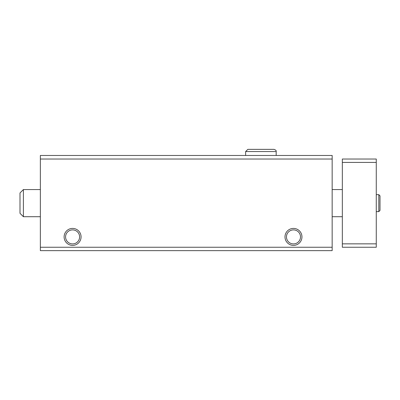 <?xml version="1.0" encoding="UTF-8"?>
<svg xmlns="http://www.w3.org/2000/svg" width="400" height="400" viewBox="0 0 400 400"><rect width="100%" height="100%" fill="white"/><g stroke="black" fill="none" stroke-linecap="round" stroke-linejoin="round"><path stroke-width="0.6" d="M40.36 250.64L332.16 250.64L332.16 247.25L40.36 247.25L40.36 250.64M40.36 247.25L40.36 155.465L332.16 155.465L332.16 247.25M64.11 236.9A8.485 8.485 0 0 0 76.835 244.245A8.485 8.485 0 0 0 76.835 229.555A8.485 8.485 0 0 0 64.11 236.9M284.995 236.9A8.485 8.485 0 0 0 297.72 244.245A8.485 8.485 0 0 0 297.72 229.555A8.485 8.485 0 0 0 284.995 236.9M40.36 159.03L332.16 159.03M286.465 236.9A7.015 7.015 0 0 0 296.985 242.975A7.015 7.015 0 0 0 296.985 230.825A7.015 7.015 0 0 0 286.465 236.9M65.58 236.9A7.015 7.015 0 0 0 76.1 242.975A7.015 7.015 0 0 0 76.1 230.825A7.015 7.015 0 0 0 65.58 236.9M376.27 162.42L342.335 162.42L342.335 159.03L376.27 159.03L376.27 247.25L342.335 247.25L342.335 243.855L376.27 243.855M342.335 162.42L342.335 243.855M23.395 216.71L20 213.32L20 192.96L23.395 189.565L23.395 216.71L40.36 216.71M245.635 155.465L245.635 151.565L276.175 151.565C276.475 150.69 275.74 149.955 273.97 149.36L247.84 149.36L245.635 151.565L245.635 155.465M378.81 194.655L378.81 211.62L380 210.435L380 195.845L378.81 194.655L376.27 194.655M332.16 216.71L342.335 216.71M23.395 189.565L40.36 189.565M332.16 189.565L342.335 189.565M376.27 211.62L378.81 211.62M380 203.21L380 210.435M380 203.065L380 195.845M276.175 155.465L276.175 151.565C276.475 150.69 275.74 149.955 273.97 149.36L247.845 149.36"/></g></svg>
